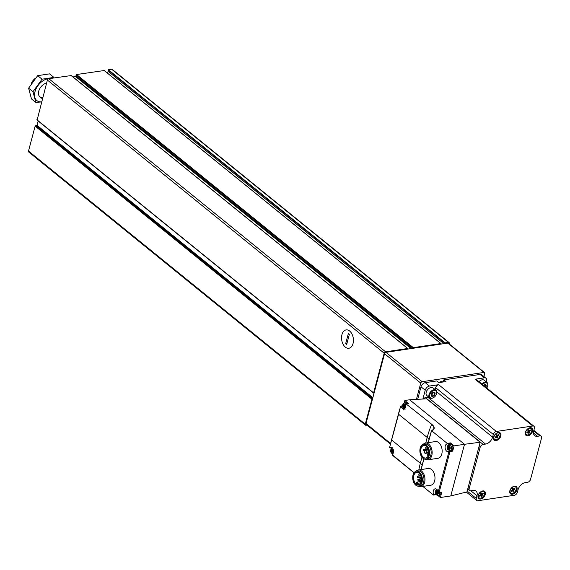 <?xml version="1.0" encoding="UTF-8"?>
<svg xmlns="http://www.w3.org/2000/svg" width="570" height="570" viewBox="0 0 570 570"><rect width="100%" height="100%" fill="white"/><g stroke="black" fill="none" stroke-linecap="round" stroke-linejoin="round"><path stroke-width="0.85" d="M444.878 343.518L445.177 342.884L448.469 342.392A1.411 0.905 -51 0 1 449.032 342.513A1.411 0.905 -51 0 1 449.231 343.446L449.124 343.853M412.894 348.313L413.343 347.65L440.817 343.539L440.788 344.13M374.07 393.101L373.614 392.851L384.166 353.201A1.411 0.905 -51 0 1 385.577 351.818L407.693 348.498L407.821 349.068M367.009 425.113L366.033 425.256A1.411 0.905 -51 0 1 365.47 425.127A1.411 0.905 -51 0 1 365.277 424.194L371.918 399.235L372.552 398.822M365.47 425.127L28.692 151.998A1.411 0.905 -51 0 1 28.5 151.064L35.141 126.105L37.014 125.314L38.162 121.025M37.128 120.028L47.388 80.071A1.411 0.905 -51 0 1 48.799 78.689L71.157 75.568M72.974 76.943L75.575 76.551L76.565 74.528L104.196 70.538M443.88 343.667L108.072 71.321A1.126 0.72 -51 0 1 106.918 72.675M108.072 71.321L108.4 69.754L111.691 69.262A1.411 0.905 -51 0 1 112.254 69.39L449.032 342.513M353.03 343.575A9.284 5.842 81.5 0 1 352.972 343.767A9.284 5.842 81.5 0 1 344.651 346.489A9.284 5.842 81.5 0 1 342.606 332.837A9.284 5.842 81.5 0 1 351.362 332.994A9.284 5.842 81.5 0 1 353.03 343.575M35.397 78.282A7.381 4.724 129 0 0 31.2 83.975M35.176 78.553A8.465 5.422 129 0 0 31.265 83.868M41.596 101.838A13.331 8.536 -51 0 1 35.333 90.573A13.331 8.536 -51 0 1 49.768 78.539M42.721 97.605A8.465 5.422 -51 0 1 38.76 91.001A8.465 5.422 -51 0 1 44.66 83.726A8.465 5.422 -51 0 1 46.619 82.971M42.023 79.194L37.656 75.653L49.554 73.872L53.915 77.413L42.023 79.194L32.982 91.713L35.832 102.45L41.581 101.902M35.832 102.45L31.471 98.909L28.614 88.172L37.656 75.653M32.982 91.713L28.614 88.172M345.648 343.689L348.32 333.657L349.332 334.476L346.66 344.508L345.648 343.689L346.909 343.582M349.631 331.028A9.284 5.842 -98.5 0 0 346.111 329.902A9.284 5.842 -98.5 0 0 341.715 339.948A9.284 5.842 -98.5 0 0 348.868 348.263A9.284 5.842 -98.5 0 0 353.414 340.981A9.284 5.842 -98.5 0 0 349.631 331.028M483.923 376.535L484.728 373.507A1.411 0.905 129 0 0 484.536 372.573L448.326 343.211A1.411 0.905 129 0 0 447.764 343.083L385.954 352.346A1.411 0.905 129 0 0 384.543 353.735L365.983 423.503A1.411 0.905 129 0 0 366.175 424.436L390.422 444.094M484.536 372.573A1.411 0.905 129 0 0 483.973 372.445L422.156 381.708A1.411 0.905 129 0 0 420.753 383.097L416.414 399.385M482.448 384.479A4.375 2.8 -51 0 1 486.452 382.94A4.375 2.8 -51 0 1 487.607 386.239A4.375 2.8 -51 0 1 486.766 387.985M485.775 387.18A2.415 1.546 -51 0 0 486.11 386.417L486.139 386.325A2.415 1.546 -51 0 0 485.711 384.714L485.647 384.679A2.415 1.546 -51 0 0 484.108 384.8A2.415 1.546 -51 0 0 483.866 384.942L483.78 385.007A2.415 1.546 -51 0 0 483.438 385.284M483.866 384.942L485.647 384.679M485.711 384.714L486.139 386.325M478.964 381.658A4.61 2.95 -51 0 1 480.603 380.389A4.61 2.95 -51 0 1 480.688 380.347M479 381.679A4.938 3.164 -51 0 1 480.774 380.297A4.938 3.164 -51 0 1 484.208 380.24L487.044 382.541A4.938 3.164 -51 0 1 487.699 385.911A4.938 3.164 -51 0 1 487.649 386.082M481.828 383.981A4.938 3.164 -51 0 1 487.044 382.541M484.386 384.707L486.146 386.367M484.464 384.999L483.959 385.705M484.272 384.743A2.116 1.354 -51 0 1 484.215 385.042A2.116 1.354 -51 0 1 483.944 385.691M429.787 394.818A4.375 2.8 -51 0 1 434.205 390.507A4.375 2.8 -51 0 1 436.485 393.899A4.375 2.8 -51 0 1 433.442 397.661A4.375 2.8 -51 0 1 429.787 394.818M434.582 392.331L434.532 392.338A2.415 1.546 -51 0 0 432.993 392.466A2.415 1.546 -51 0 0 432.751 392.609L432.666 392.666A2.415 1.546 -51 0 0 431.312 394.54L431.283 394.639A2.415 1.546 -51 0 0 431.711 396.243L431.775 396.278A2.415 1.546 -51 0 0 433.556 396.015L433.642 395.958A2.415 1.546 -51 0 0 434.995 394.084L435.017 393.984A2.415 1.546 -51 0 0 434.589 392.381L434.582 392.331M432.751 392.609L434.532 392.338M434.589 392.381L435.017 393.984M434.995 394.084L433.642 395.958M433.556 396.015L431.775 396.278M431.711 396.243L431.283 394.639M426.246 392.103A4.61 2.95 -51 0 1 426.274 392.01A4.61 2.95 -51 0 1 429.481 388.056A4.61 2.95 -51 0 1 429.566 388.006M433.293 397.732A4.938 3.164 -51 0 1 433.143 397.817A4.938 3.164 -51 0 1 429.702 397.874L426.873 395.573A4.938 3.164 -51 0 1 426.189 392.31A4.938 3.164 -51 0 1 426.218 392.203A4.938 3.164 -51 0 1 429.659 387.956A4.938 3.164 -51 0 1 433.093 387.906L435.929 390.201A4.938 3.164 -51 0 1 436.584 393.578A4.938 3.164 -51 0 1 436.527 393.742M429.702 397.874A4.938 3.164 -51 0 1 429.018 394.604A4.938 3.164 -51 0 1 432.074 390.5A4.938 3.164 -51 0 1 435.929 390.201M433.271 392.374L435.031 394.027M433.35 392.666L431.918 394.639L433.606 396.007M431.918 394.639L431.269 394.739A2.116 1.354 -51 0 0 432.63 393.649A2.116 1.354 -51 0 0 433.093 392.702A2.116 1.354 -51 0 0 433.15 392.402M449.381 451.226L452.48 450.735L452.694 451.148L454.105 445.854L464.514 444.294L450.77 495.943L466.944 491.924L480.168 442.234L426.624 398.815L409.616 399.77L464.514 444.294L480.168 442.234M450.77 495.943L440.361 497.503L441.771 492.202L439.057 492.608L449.979 451.561L449.181 451.255L452.48 450.735M408.291 403.474L404.843 400.482L404.201 402.919M404.843 400.482L409.616 399.77M447.186 443.902L450.435 443.417L447.179 443.909L447.201 443.382L431.697 430.806A11.528 5.08 14.9 0 0 431.832 424.351L406.004 403.852L431.832 424.351M454.105 445.854L450.457 442.897L447.201 443.382M437.945 495.544L440.361 497.503M436.093 494.689L433.457 495.038L422.84 486.424M423.204 444.351A8.465 5.33 81.5 0 1 425.484 443.054L435.487 441.558A8.465 5.33 81.5 0 1 440.817 445.334A8.465 5.33 81.5 0 1 441.793 454.026A8.465 5.33 81.5 0 1 437.995 458.301L427.992 459.798A8.465 5.33 81.5 0 1 425.434 459.228M416.043 471.276A8.465 5.33 81.5 0 1 418.316 469.979L428.319 468.483A8.465 5.33 81.5 0 1 433.656 472.259A8.465 5.33 81.5 0 1 434.625 480.952A8.465 5.33 81.5 0 1 430.827 485.227L420.824 486.723A8.465 5.33 81.5 0 1 418.273 486.16M431.476 430.87L428.284 442.634M421.116 469.559L423.952 458.907M433.563 495.066L433.67 494.653A3.947 2.487 -98.5 0 1 435.102 488.839A3.947 2.487 -98.5 0 1 438.123 492.245L439.057 492.608L438.188 492.566M447.172 443.909A3.947 2.487 -98.5 0 0 447.051 443.923A3.947 2.487 -98.5 0 0 445.177 448.198A3.947 2.487 -98.5 0 0 448.22 451.732A3.947 2.487 -98.5 0 0 448.989 451.404L449.181 451.255M391.74 447.379L389.609 447.414L398.58 414.226L427.201 437.447A84.659 54.193 -51 0 1 431.568 424.586A11.25 4.959 14.9 0 1 433.642 429.182A11.25 4.959 14.9 0 1 431.675 430.792M406.004 403.852L403.866 410.079L400.603 406.111L398.58 414.226M400.603 406.111L402.591 406.089M414.091 472.715L392.466 454.917L414.069 472.744M392.459 454.917L390.749 447.194L389.609 447.414M428.141 442.655L431.312 431.255M421.394 481.899A6.363 4.004 81.5 0 1 418.587 484.935A6.363 4.004 81.5 0 1 413.685 479.235A6.363 4.004 81.5 0 1 416.706 472.352A6.363 4.004 81.5 0 1 420.275 474.432M417.326 484.429L417.625 483.303A0.848 0.534 -98.5 0 0 416.613 482.484L416.314 483.609A6.363 4.004 -98.5 0 0 417.326 484.429L420.282 483.987M485.54 444.073A7.054 4.517 -51 0 0 492.594 437.14L493.307 434.447A3.035 1.945 -51 0 1 496.342 431.462L532.772 426.004A3.035 1.945 -51 0 1 533.983 426.274A3.035 1.945 -51 0 1 534.404 428.284L533.691 430.977A7.054 4.517 -51 0 0 534.667 435.644A7.054 4.517 -51 0 0 537.481 436.285L539.868 435.929A3.035 1.945 -51 0 1 541.08 436.2A3.035 1.945 -51 0 1 541.5 438.209L530.556 479.334A3.035 1.945 -51 0 1 527.528 482.313L525.141 482.676A7.054 4.517 -51 0 0 518.087 489.609L517.375 492.302A3.035 1.945 -51 0 1 514.34 495.28L477.902 500.738A3.035 1.945 -51 0 1 476.698 500.467A3.035 1.945 -51 0 1 476.278 498.458L476.99 495.765A7.054 4.517 -51 0 0 476.014 491.098A7.054 4.517 -51 0 0 473.2 490.457L470.813 490.82A3.035 1.945 -51 0 1 469.602 490.542A3.035 1.945 -51 0 1 469.181 488.533L480.125 447.407A3.035 1.945 -51 0 1 483.153 444.429L485.54 444.073L427.87 397.297L425.484 397.653A3.035 1.945 -51 0 0 423.325 399M480.624 499.014A4.66 2.978 -51 0 1 478.152 495.408A4.66 2.978 -51 0 1 481.394 491.404A4.66 2.978 -51 0 1 485.419 493.691A4.66 2.978 -51 0 1 480.624 499.014M496.178 440.567A4.66 2.978 -51 0 1 493.698 436.962A4.66 2.978 -51 0 1 496.947 432.965A4.66 2.978 -51 0 1 500.966 435.252A4.66 2.978 -51 0 1 496.178 440.567M527.905 435.808A4.66 2.978 -51 0 1 525.426 432.21A4.66 2.978 -51 0 1 528.675 428.205A4.66 2.978 -51 0 1 532.693 430.493A4.66 2.978 -51 0 1 527.905 435.808M512.352 494.254A4.66 2.978 -51 0 1 509.879 490.649A4.66 2.978 -51 0 1 513.121 486.652A4.66 2.978 -51 0 1 517.147 488.939A4.66 2.978 -51 0 1 512.352 494.254M422.876 399.021L425.22 390.229A4.232 2.708 -51 0 1 429.452 386.068L425.241 382.655L436.791 380.924L438.893 382.634L445.94 381.579L443.838 379.869L480.111 374.433A4.232 2.708 -51 0 1 481.8 374.818L486.011 378.231A4.232 2.708 -51 0 1 486.595 381.031L486.345 381.971M417.682 399.314L421.009 386.816A4.232 2.708 -51 0 1 425.241 382.655M435.131 389.559L435.637 387.671A3.035 1.945 -51 0 1 438.665 384.686L429.452 386.068M486.011 378.231A4.232 2.708 -51 0 0 484.322 377.846L475.102 379.228A3.035 1.945 -51 0 1 476.313 379.506L533.983 426.274M443.838 379.869L443.275 381.978M428.74 397.091A7.054 4.517 -51 0 1 427.87 397.297M510.627 492.929A3.883 2.487 -51 0 1 510.521 492.851A3.883 2.487 -51 0 1 509.951 490.414M512.907 486.773A3.883 2.487 -51 0 1 515.408 486.823A3.883 2.487 -51 0 1 515.508 486.908M512.273 493.371A3.883 2.487 -51 0 1 510.727 493.014A3.883 2.487 -51 0 1 511.24 488.44A3.883 2.487 -51 0 1 515.615 486.987A3.883 2.487 -51 0 1 515.743 490.592A3.883 2.487 -51 0 1 512.273 493.371M513.221 491.825A2.316 1.482 129 0 0 514.04 491.24L513.684 490.072L515.024 489.117A2.316 1.482 129 0 0 514.81 488.405L513.47 489.352L513.121 488.184A2.316 1.482 129 0 0 512.295 488.768L512.651 489.936L511.311 490.884A2.316 1.482 129 0 0 511.532 491.604L512.865 490.656L513.221 491.825M526.174 434.49A3.883 2.487 -51 0 1 526.074 434.411A3.883 2.487 -51 0 1 525.504 431.974M528.461 428.327A3.883 2.487 -51 0 1 530.962 428.384A3.883 2.487 -51 0 1 531.062 428.469M527.82 434.924A3.883 2.487 -51 0 1 526.274 434.575A3.883 2.487 -51 0 1 526.787 429.994A3.883 2.487 -51 0 1 531.162 428.547A3.883 2.487 -51 0 1 531.297 432.146A3.883 2.487 -51 0 1 527.82 434.924M528.768 433.385A2.316 1.482 129 0 0 529.594 432.801L529.238 431.625L530.577 430.678A2.316 1.482 129 0 0 530.356 429.958L529.024 430.906L528.668 429.737A2.316 1.482 129 0 0 527.849 430.322L528.198 431.49L526.865 432.445A2.316 1.482 129 0 0 527.079 433.164L528.418 432.21L528.768 433.385M494.447 439.242A3.883 2.487 -51 0 1 494.347 439.164A3.883 2.487 -51 0 1 493.777 436.727M496.726 433.086A3.883 2.487 -51 0 1 499.234 433.136A3.883 2.487 -51 0 1 499.327 433.221M496.092 439.684A3.883 2.487 -51 0 1 494.546 439.328A3.883 2.487 -51 0 1 495.059 434.753A3.883 2.487 -51 0 1 499.434 433.3A3.883 2.487 -51 0 1 499.562 436.905A3.883 2.487 -51 0 1 496.092 439.684M497.04 438.138A2.316 1.482 129 0 0 497.859 437.553L497.51 436.385L498.843 435.43A2.316 1.482 129 0 0 498.629 434.711L497.289 435.665L496.94 434.497A2.316 1.482 129 0 0 496.121 435.074L496.47 436.25L495.13 437.197A2.316 1.482 129 0 0 495.351 437.917L496.691 436.969L497.04 438.138M478.9 497.688A3.883 2.487 -51 0 1 478.793 497.61A3.883 2.487 -51 0 1 478.223 495.173M481.18 491.525A3.883 2.487 -51 0 1 483.681 491.582A3.883 2.487 -51 0 1 483.78 491.668M480.546 498.123A3.883 2.487 -51 0 1 478.992 497.774A3.883 2.487 -51 0 1 479.512 493.193A3.883 2.487 -51 0 1 483.88 491.746A3.883 2.487 -51 0 1 484.016 495.344A3.883 2.487 -51 0 1 480.546 498.123M481.493 496.584A2.316 1.482 129 0 0 482.313 496L481.956 494.824L483.296 493.876A2.316 1.482 129 0 0 483.082 493.157L481.743 494.105L481.386 492.936A2.316 1.482 129 0 0 480.567 493.52L480.923 494.689L479.584 495.644A2.316 1.482 129 0 0 479.798 496.363L481.137 495.408L481.493 496.584M512.508 488.576L513.47 489.352M512.295 490.186L512.865 490.656M512.352 490.236A2.316 1.482 129 0 0 512.565 490.05L514.04 491.24M512.366 489.003L513.684 490.072M514.453 488.654L515.024 489.117M480.781 493.328L481.743 494.105M480.56 494.945L481.137 495.408M480.888 495.209A2.316 1.482 129 0 0 481.101 495.017L482.313 496M481.101 495.017L480.745 493.841L481.956 494.824M482.719 493.413L483.296 493.876M480.745 493.841L481.101 493.591M496.335 434.889L497.289 435.665M496.114 436.499L496.691 436.969M496.434 436.762A2.316 1.482 129 0 0 496.648 436.57L497.859 437.553M496.648 436.57L496.299 435.402L497.51 436.385M498.273 434.967L498.843 435.43M496.299 435.402L496.655 435.145M528.062 430.129L529.024 430.906M527.841 431.747L528.418 432.21M528.162 432.01A2.316 1.482 129 0 0 528.376 431.818L529.594 432.801M528.376 431.818L528.027 430.642L529.238 431.625M530 430.215L530.577 430.678M528.027 430.642L528.383 430.393M421.422 481.807A6.505 4.097 81.5 0 1 421.38 481.942A6.505 4.097 81.5 0 1 415.544 483.845A6.505 4.097 81.5 0 1 414.112 474.283A6.505 4.097 81.5 0 1 420.254 474.397A6.505 4.097 81.5 0 1 421.422 481.807M422.042 482.313A7.545 4.752 81.5 0 1 418.658 486.125A7.545 4.752 81.5 0 1 412.837 479.363A7.545 4.752 81.5 0 1 416.421 471.191A7.545 4.752 81.5 0 1 421.173 474.561A7.545 4.752 81.5 0 1 422.042 482.313M416.421 471.191L418.045 470.948A7.545 4.752 81.5 0 1 422.805 474.318A7.545 4.752 81.5 0 1 423.667 482.07A7.545 4.752 81.5 0 1 420.282 485.882L418.658 486.125M418.316 469.979A8.465 5.33 81.5 0 1 423.653 473.763A8.465 5.33 81.5 0 1 424.622 482.448A8.465 5.33 81.5 0 1 420.824 486.723M428.562 454.967A6.363 4.004 81.5 0 1 425.754 458.009A6.363 4.004 81.5 0 1 420.852 452.309A6.363 4.004 81.5 0 1 423.866 445.419A6.363 4.004 81.5 0 1 427.443 447.507M428.583 454.881A6.505 4.097 81.5 0 1 428.547 455.017A6.505 4.097 81.5 0 1 422.712 456.919A6.505 4.097 81.5 0 1 421.28 447.357A6.505 4.097 81.5 0 1 427.415 447.464A6.505 4.097 81.5 0 1 428.583 454.881M429.21 455.387A7.545 4.752 81.5 0 1 425.819 459.199A7.545 4.752 81.5 0 1 420.005 452.438A7.545 4.752 81.5 0 1 423.581 444.265A7.545 4.752 81.5 0 1 428.341 447.635A7.545 4.752 81.5 0 1 429.21 455.387M423.581 444.265L425.213 444.023A7.545 4.752 81.5 0 1 429.965 447.393A7.545 4.752 81.5 0 1 430.834 455.138A7.545 4.752 81.5 0 1 427.45 458.95L425.819 459.199M425.484 443.054A8.465 5.33 81.5 0 1 430.813 446.83A8.465 5.33 81.5 0 1 431.789 455.523A8.465 5.33 81.5 0 1 427.992 459.798M423.859 449.93L423.303 449.459L423.318 450.407L424.394 451.176L425.177 453.25L426.381 452.701L426.011 450.293L424.572 450.507L423.859 449.93L428.291 449.267M420.24 478.579L419.819 477.745L419.983 478.864L420.24 478.579M418.223 480.375L417.803 479.548L418.223 480.375M417.824 477.19L417.404 476.356L417.568 477.475L417.824 477.19M419.078 474.953L418.658 474.119L419.078 474.953M420.446 474.717L420.852 475.501M420.745 482.427L420.325 481.593L420.745 482.427M428.733 454.219A1.062 0.663 -98.5 0 0 428.056 453.734A1.062 0.663 -98.5 0 0 427.543 454.782A1.062 0.663 -98.5 0 0 428.241 455.829M424.557 451.782A1.062 0.663 -98.5 0 0 424.664 452.879A1.062 0.663 -98.5 0 0 425.334 453.364A1.062 0.663 -98.5 0 0 425.64 453.178M426.987 448.419A1.062 0.663 -98.5 0 0 426.866 447.329A1.062 0.663 -98.5 0 0 426.196 446.859A1.062 0.663 -98.5 0 0 425.697 448.006A1.062 0.663 -98.5 0 0 426.51 448.953A1.062 0.663 -98.5 0 0 426.987 448.419M405.427 408.989A3.107 1.952 81.5 0 1 405.37 409.003L403.51 408.262C403.325 408.768 401.102 404.579 404.451 402.862L405.804 402.662A3.107 1.952 81.5 0 1 407.457 403.546M440.916 492.452A3.107 1.952 81.5 0 1 440.788 493.762A3.107 1.952 81.5 0 1 439.399 495.33L438.045 495.53L436.185 494.789C435.993 495.301 433.77 491.112 437.126 489.395M450.186 443.453A3.947 2.487 -98.5 0 0 448.904 444.507M449.823 450.628A3.947 2.487 -98.5 0 0 450.4 451.048M450.435 443.417L450.457 442.897M449.075 444.472L450.428 444.272A3.107 1.952 81.5 0 1 452.388 445.655A3.107 1.952 81.5 0 1 452.744 448.839A3.107 1.952 81.5 0 1 451.347 450.407L449.994 450.614L448.134 449.873C447.949 450.378 445.726 446.189 449.075 444.472A3.107 1.952 81.5 0 1 451.034 445.854A3.107 1.952 81.5 0 1 451.39 449.046A3.107 1.952 81.5 0 1 449.994 450.614M393.157 451.796A1.696 1.069 81.5 0 1 391.298 451.839A1.696 1.069 81.5 0 1 391.975 449.295A1.696 1.069 81.5 0 1 393.157 451.796M391.22 450.671A0.584 0.371 -98.5 0 0 391.419 449.937L391.74 449.609A0.584 0.371 -98.5 0 0 392.274 449.595L392.666 449.908A0.584 0.371 -98.5 0 0 393.001 450.635L393.065 451.276A0.584 0.371 81.5 0 0 392.873 452.01L392.552 452.345A0.584 0.371 -98.5 0 0 392.01 452.352L391.626 452.039A0.584 0.371 -98.5 0 0 391.284 451.319L391.22 450.671L392.303 450.514A0.584 0.371 -98.5 0 0 392.502 449.773L391.419 449.937M437.781 493.406A1.696 1.069 81.5 0 1 435.929 493.449A1.696 1.069 81.5 0 1 436.606 490.905A1.696 1.069 81.5 0 1 437.781 493.406M435.843 492.28A0.584 0.371 -98.5 0 0 436.043 491.547L436.364 491.219A0.584 0.371 -98.5 0 0 436.898 491.205L437.29 491.518A0.584 0.371 -98.5 0 0 437.632 492.245L437.696 492.886A0.584 0.371 81.5 0 0 437.496 493.62L437.176 493.955A0.584 0.371 -98.5 0 0 436.634 493.962L436.25 493.649A0.584 0.371 -98.5 0 0 435.907 492.929L435.843 492.28L436.934 492.124A0.584 0.371 -98.5 0 0 437.126 491.383L436.043 491.547M405.106 406.873A1.696 1.069 81.5 0 1 403.254 406.916A1.696 1.069 81.5 0 1 403.93 404.372A1.696 1.069 81.5 0 1 405.106 406.873M403.175 405.755A0.584 0.371 -98.5 0 0 403.368 405.014L403.695 404.686A0.584 0.371 -98.5 0 0 404.23 404.672L404.615 404.985A0.584 0.371 -98.5 0 0 404.957 405.712L405.021 406.353A0.584 0.371 81.5 0 0 404.821 407.094L404.501 407.422A0.584 0.371 -98.5 0 0 403.966 407.436L403.574 407.123A0.584 0.371 -98.5 0 0 403.239 406.396L403.175 405.755L404.258 405.591A0.584 0.371 -98.5 0 0 404.451 404.857L403.368 405.014M449.73 448.483A1.696 1.069 81.5 0 1 447.878 448.526A1.696 1.069 81.5 0 1 448.554 445.982A1.696 1.069 81.5 0 1 449.73 448.483M447.799 447.365A0.584 0.371 -98.5 0 0 447.992 446.624L448.319 446.296A0.584 0.371 -98.5 0 0 448.854 446.282L449.238 446.595A0.584 0.371 -98.5 0 0 449.58 447.322L449.645 447.963A0.584 0.371 81.5 0 0 449.452 448.704L449.124 449.032A0.584 0.371 -98.5 0 0 448.59 449.046L448.205 448.732A0.584 0.371 -98.5 0 0 447.863 448.006L447.799 447.365L448.882 447.201A0.584 0.371 -98.5 0 0 449.082 446.467L447.992 446.624M392.303 450.514L392.367 451.155A0.584 0.371 -98.5 0 1 392.709 451.882L392.737 452.096M436.934 492.124L436.991 492.765A0.584 0.371 -98.5 0 1 437.332 493.492L437.361 493.705M404.258 405.591L404.322 406.232A0.584 0.371 -98.5 0 1 404.664 406.959L404.686 407.172M448.882 447.201L448.946 447.842A0.584 0.371 -98.5 0 1 449.288 448.569L449.317 448.782M384.166 353.201L47.388 80.071M373.614 392.851L36.843 119.721M371.918 399.235L35.141 126.105M365.277 424.194L28.5 151.064M440.817 343.539L104.039 70.409M413.343 347.65L76.565 74.528M407.693 348.498L70.915 75.368M385.577 351.818L48.799 78.689M445.177 342.884L108.4 69.754M448.469 342.392L111.691 69.262M372.395 398.815L35.618 125.685M372.673 398.345L36.537 125.735M372.851 397.682L37.014 125.314M411.013 348.591L75.575 76.551M411.875 348.462L76.01 76.074M412.908 348.135L76.131 75.005M444.885 343.226L108.108 70.096M441.479 344.024L440.959 343.603M422.156 381.708L385.954 352.346M483.973 372.445L447.764 343.083M420.753 383.097L384.543 353.735M390.593 443.46L365.983 423.503M452.694 451.148L449.979 451.561M402.577 405.911L400.838 406.175M408.491 403.439L406.431 403.752M436.057 494.646L433.656 495.002M438.123 492.245L448.989 451.404M418.822 469.908A84.659 54.193 -51 0 1 420.332 463.268L421.943 457.226M391.704 440.054L420.332 463.268A9.975 4.396 14.9 0 1 422.099 465.355M425.719 443.018L427.201 437.447A9.975 4.396 14.9 0 1 428.975 439.527M480.125 447.407L479.028 446.517M469.181 488.533L468.084 487.642M425.22 390.229L421.009 386.816M496.342 431.462L438.665 384.686M532.772 426.004L475.102 379.228M484.322 377.846L480.111 374.433M537.481 436.285L533.463 433.022M539.868 435.929L533.705 430.927M476.278 498.458L467.172 491.076M476.99 495.765L470.877 490.806M493.307 434.447L435.637 387.671M492.594 437.14L436.755 391.854M483.153 444.429L425.484 397.653M442.968 382.021A3.883 2.487 129 0 0 441.493 381.729A3.883 2.487 129 0 0 439.734 382.506M423.539 449.566L428.141 448.875M425.227 453.236L428.868 452.694L425.177 453.25M426.381 452.701L428.861 452.331M426.524 452.181L428.832 451.832M426.011 450.293L428.498 449.922M425.747 449.986L428.398 449.595L425.697 449.986M417.625 483.303L421.059 482.79M435.836 494.325L433.67 494.653M393.571 452.067A2.28 1.432 81.5 0 1 391.077 452.124A2.28 1.432 81.5 0 1 391.982 448.704A2.28 1.432 81.5 0 1 393.571 452.067M393.735 453.827A3.107 1.952 81.5 0 1 393.421 453.92L391.554 453.178C391.369 453.692 389.146 449.502 392.495 447.785M438.287 492.729A2.28 1.432 81.5 0 1 438.195 493.677A2.28 1.432 81.5 0 1 436.143 494.397A2.28 1.432 81.5 0 1 435.651 491.012A2.28 1.432 81.5 0 1 437.824 491.148M439.563 492.658A3.107 1.952 81.5 0 1 439.434 493.962A3.107 1.952 81.5 0 1 438.045 495.53M405.519 407.144A2.28 1.432 81.5 0 1 403.026 407.208A2.28 1.432 81.5 0 1 403.938 403.781A2.28 1.432 81.5 0 1 405.519 407.144M404.451 402.862A3.107 1.952 81.5 0 1 406.111 403.76M450.143 448.754A2.28 1.432 81.5 0 1 447.649 448.818A2.28 1.432 81.5 0 1 448.561 445.391A2.28 1.432 81.5 0 1 450.143 448.754M392.709 451.882L391.626 452.039M392.367 451.155L391.284 451.319M437.332 493.492L436.25 493.649M436.991 492.765L435.907 492.929M404.664 406.959L403.574 407.123M404.322 406.232L403.239 406.396M449.288 448.569L448.205 448.732M448.946 447.842L447.863 448.006M373.678 393.129L36.9 119.999M407.856 348.541L71.079 75.411M440.931 343.56L104.153 70.431M39.886 96.786L42.401 98.824M390.336 444.408L399.655 409.395M392.481 455.302L414.041 472.786M420.974 469.58L423.831 458.85M541.08 436.2L533.855 430.343M476.698 500.467L466.353 492.074M469.602 490.542L467.721 489.017M438.857 382.598L440.959 381.558L443.04 382.078M423.303 449.459L428.091 448.74M416.991 482.056L421.522 481.379M419.983 478.864L421.657 478.615M419.819 477.745L421.486 477.496M417.974 480.66L421.686 480.104M417.803 479.548L421.679 478.964M417.568 477.475L421.344 476.905M417.404 476.356L420.988 475.822M418.829 475.238L420.446 474.995M418.658 474.119L419.912 473.934M420.496 482.712L421.137 482.612M420.325 481.593L421.515 481.415M428.056 453.734L428.811 453.62M425.334 453.364L428.861 452.837M426.51 448.953L428.077 448.718M426.196 446.859L426.866 446.759M431.561 430.778L433.642 429.182M391.775 447.393L389.837 447.685M408.384 403.41L406.203 403.738M402.57 405.79L400.674 406.075M441.643 492.345L438.651 492.793M392.637 449.694L392.053 449.78M392.887 452.074L392.231 452.167M437.261 491.304L436.677 491.39M437.511 493.684L436.855 493.777M404.586 404.771L404.009 404.857M404.835 407.151L404.187 407.251M449.217 446.381L448.633 446.467M449.459 448.761L448.811 448.861"/></g></svg>
